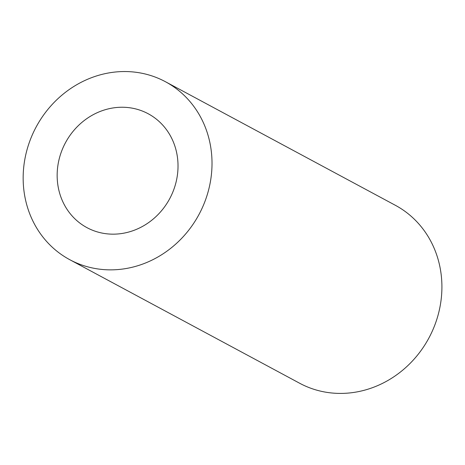 <?xml version="1.0" encoding="UTF-8"?>
<svg xmlns="http://www.w3.org/2000/svg" width="465" height="465" viewBox="0 0 465 465"><rect width="100%" height="100%" fill="white"/><g stroke="black" fill="none" stroke-linecap="round" stroke-linejoin="round"><path stroke-width="0.7" d="M165.412 81.712L395.308 205.268A101.027 92.43 118.3 0 1 428.899 338.014A101.027 92.43 118.3 0 1 299.658 383.247L69.762 259.691A101.027 92.43 118.3 0 1 37.328 124.847A101.027 92.43 118.3 0 1 165.412 81.712A101.027 92.43 118.3 0 1 199.003 214.458A101.027 92.43 118.3 0 1 69.762 259.691M66.222 141.354A64.658 59.154 118.3 0 1 148.196 113.751A64.658 59.154 118.3 0 1 169.696 198.706A64.658 59.154 118.3 0 1 86.978 227.652A64.658 59.154 118.3 0 1 66.222 141.354"/></g></svg>
